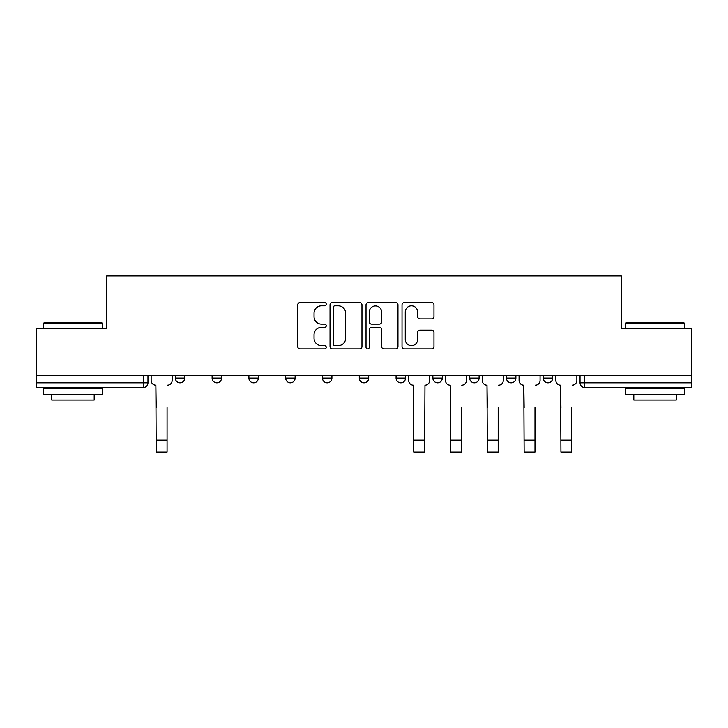 <?xml version="1.0" encoding="UTF-8"?>
<svg xmlns="http://www.w3.org/2000/svg" width="728" height="728" viewBox="0 0 728 728"><rect width="100%" height="100%" fill="white"/><g stroke="black" fill="none" stroke-linecap="round" stroke-linejoin="round"><path stroke-width="1.09" d="M326.262 304.204A1.62 1.62 0 0 0 324.642 302.584L300.045 302.584A2.311 2.311 0 0 0 297.734 304.896L297.734 346.564A2.311 2.311 0 0 0 300.045 348.885L324.642 348.885A1.62 1.62 0 0 0 326.262 347.265A1.62 1.62 0 0 0 324.642 345.645L321.458 345.645A7.407 7.407 0 0 1 314.05 338.238L314.05 334.762A7.407 7.407 0 0 1 321.458 327.354L324.642 327.354A1.62 1.62 0 0 0 326.262 325.735A1.62 1.62 0 0 0 324.642 324.115L321.458 324.115A7.407 7.407 0 0 1 314.05 316.707L314.05 313.231A7.407 7.407 0 0 1 321.458 305.824L324.642 305.824A1.62 1.62 0 0 0 326.262 304.204M469.66 375.493L469.66 378.096L479.097 378.096A4.714 4.714 0 0 1 474.383 382.81A4.714 4.714 0 0 1 469.66 378.096L469.66 375.493M396.077 375.493L396.077 378.096L405.514 378.096A4.714 4.714 0 0 1 400.791 382.81A4.714 4.714 0 0 1 396.077 378.096L396.077 375.493M359.286 375.493L359.286 378.096L368.714 378.096A4.714 4.714 0 0 1 364 382.81A4.714 4.714 0 0 1 359.286 378.096L359.286 375.493M285.695 378.096L285.695 375.493L285.695 378.096A4.714 4.714 0 0 0 290.417 382.81A4.714 4.714 0 0 1 285.695 378.096L295.131 378.096A4.714 4.714 0 0 1 290.417 382.81M212.112 378.096L212.112 375.493L212.112 378.096A4.714 4.714 0 0 0 216.826 382.81A4.714 4.714 0 0 1 212.112 378.096L221.549 378.096A4.714 4.714 0 0 1 216.826 382.81A4.714 4.714 0 0 0 221.549 378.096L221.549 375.493L221.549 378.096M431.659 318.9A2.311 2.311 0 0 0 433.97 316.589L433.97 304.896A2.311 2.311 0 0 0 431.659 302.584L404.34 302.584A2.311 2.311 0 0 0 402.029 304.896L402.029 346.564A2.311 2.311 0 0 0 404.34 348.885L431.659 348.885A2.311 2.311 0 0 0 433.97 346.564L433.97 332.45A2.311 2.311 0 0 0 431.659 330.13L419.965 330.13A2.311 2.311 0 0 0 417.654 332.45L417.654 339.448A6.197 6.197 0 0 1 411.457 345.645A6.197 6.197 0 0 1 405.269 339.448L405.269 312.012A6.197 6.197 0 0 1 411.457 305.824A6.197 6.197 0 0 1 417.654 312.012L417.654 316.589A2.311 2.311 0 0 0 419.965 318.9L431.659 318.9M36.4 375.493L36.4 328.565L106.688 328.565L106.688 275.967L621.312 275.967L621.312 328.565L691.6 328.565L691.6 375.493L36.4 375.493L36.4 382.81L147.957 382.81L147.957 375.493L147.957 382.81A4.714 4.714 0 0 1 143.243 387.524L36.4 387.524L36.4 382.81M361.971 304.896A2.311 2.311 0 0 0 359.659 302.584L332.341 302.584A2.311 2.311 0 0 0 330.03 304.896L330.03 346.564A2.311 2.311 0 0 0 332.341 348.885L359.659 348.885A2.311 2.311 0 0 0 361.971 346.564L361.971 304.896M368.341 302.584L395.659 302.584A2.311 2.311 0 0 1 397.97 304.896L397.97 346.564A2.311 2.311 0 0 1 395.659 348.885L383.965 348.885A2.311 2.311 0 0 1 381.654 346.564L381.654 329.666A2.311 2.311 0 0 0 379.334 327.354L371.58 327.354A2.311 2.311 0 0 0 369.269 329.666L369.269 347.265A1.62 1.62 0 0 1 367.649 348.885A1.62 1.62 0 0 1 366.029 347.265L366.029 304.896A2.311 2.311 0 0 1 368.341 302.584M580.043 375.493L580.043 382.81L691.6 382.81L691.6 387.524L584.757 387.524A4.714 4.714 0 0 1 580.043 382.81L580.043 375.493M691.6 375.493L691.6 382.81M552.679 375.493L552.679 378.096A4.714 4.714 0 0 1 547.966 382.81A4.714 4.714 0 0 1 543.252 378.096L552.679 378.096M543.252 375.493L543.252 378.096M515.888 375.493L515.888 378.096A4.714 4.714 0 0 1 511.174 382.81A4.714 4.714 0 0 1 506.451 378.096L515.888 378.096L515.888 375.493M506.451 375.493L506.451 378.096M479.097 375.493L479.097 378.096M442.306 375.493L442.306 378.096A4.714 4.714 0 0 1 437.583 382.81A4.714 4.714 0 0 1 432.869 378.096L442.306 378.096L442.306 375.493M432.869 375.493L432.869 378.096M405.514 378.096L405.514 375.493L405.514 378.096A4.714 4.714 0 0 1 400.791 382.81M368.714 378.096L368.714 375.493L368.714 378.096A4.714 4.714 0 0 1 364 382.81M331.923 375.493L331.923 378.096A4.714 4.714 0 0 1 327.209 382.81A4.714 4.714 0 0 1 322.486 378.096A4.714 4.714 0 0 0 327.209 382.81A4.714 4.714 0 0 0 331.923 378.096L331.923 375.493M322.486 375.493L322.486 378.096L331.923 378.096M295.131 375.493L295.131 378.096M258.34 375.493L258.34 378.096A4.714 4.714 0 0 1 253.617 382.81A4.714 4.714 0 0 1 248.903 378.096L258.34 378.096M248.903 375.493L248.903 378.096M184.748 375.493L184.748 378.096A4.714 4.714 0 0 1 180.034 382.81A4.714 4.714 0 0 1 175.321 378.096A4.714 4.714 0 0 0 180.034 382.81A4.714 4.714 0 0 0 184.748 378.096L184.748 375.493M175.321 375.493L175.321 378.096L184.748 378.096M334.889 305.824A1.62 1.62 0 0 0 333.269 307.444L333.269 344.026A1.62 1.62 0 0 0 334.889 345.645L338.247 345.645A7.407 7.407 0 0 0 345.654 338.238L345.654 313.231A7.407 7.407 0 0 0 338.247 305.824L334.889 305.824M381.654 312.13A6.197 6.197 0 0 0 375.457 305.942A6.197 6.197 0 0 0 369.269 312.13L369.269 321.794A2.311 2.311 0 0 0 371.58 324.115L379.334 324.115A2.311 2.311 0 0 0 381.654 321.794L381.654 312.13M151.142 380.453L151.142 375.493L151.142 380.453A4.714 4.714 0 0 0 155.856 385.167L156.211 407.571M155.856 385.167L156.211 452.033L167.067 452.033L167.067 407.571M172.136 380.453L172.136 375.493L172.136 380.453A4.714 4.714 0 0 1 167.413 385.167M167.067 452.033L156.211 452.033M43.48 323.378L44.181 322.668L101.729 322.668L102.439 323.378L43.48 323.378L43.48 328.565M102.439 394.603L43.48 394.603L43.48 388.707L102.439 388.707L102.439 394.603M94.185 394.603L94.185 400.027L51.734 400.027L51.734 394.603M625.561 323.378L626.271 322.668L683.82 322.668L684.52 323.378L625.561 323.378L625.561 328.565M684.52 394.603L625.561 394.603L625.561 388.707L684.52 388.707L684.52 394.603M676.266 394.603L676.266 400.027L633.815 400.027L633.815 394.603M413.768 452.033L424.615 452.033L413.768 452.033L413.413 385.167A4.714 4.714 0 0 1 408.69 380.453L408.69 375.493M429.684 375.493L429.684 380.453A4.714 4.714 0 0 1 424.97 385.167L424.615 452.033M445.49 380.453L445.49 375.493L445.49 380.453A4.714 4.714 0 0 0 450.204 385.167L450.559 407.571M450.204 385.167L450.559 452.033L461.406 452.033L461.406 407.571M466.475 380.453L466.475 375.493L466.475 380.453A4.714 4.714 0 0 1 461.761 385.167M461.406 452.033L450.559 452.033M482.282 380.453L482.282 375.493L482.282 380.453A4.714 4.714 0 0 0 486.996 385.167L487.35 407.571M486.996 385.167L487.35 452.033L498.198 452.033L498.198 407.571M503.275 380.453L503.275 375.493L503.275 380.453A4.714 4.714 0 0 1 498.553 385.167M498.198 452.033L487.35 452.033M519.073 380.453L519.073 375.493L519.073 380.453A4.714 4.714 0 0 0 523.787 385.167L524.142 407.571M523.787 385.167L524.142 452.033L534.989 452.033L534.989 407.571M540.067 380.453L540.067 375.493L540.067 380.453A4.714 4.714 0 0 1 535.344 385.167M534.989 452.033L524.142 452.033M555.864 380.453L555.864 375.493L555.864 380.453A4.714 4.714 0 0 0 560.587 385.167L560.933 407.571M560.587 385.167L560.933 452.033L571.789 452.033L571.789 407.571M576.858 380.453L576.858 375.493L576.858 380.453A4.714 4.714 0 0 1 572.144 385.167M571.789 452.033L560.933 452.033M143.243 375.493L143.243 387.524M584.757 375.493L584.757 387.524M167.067 440.121L156.211 440.121M424.615 440.121L413.768 440.121M461.406 440.121L450.559 440.121M498.198 440.121L487.35 440.121M534.989 440.121L524.142 440.121M571.789 440.121L560.933 440.121M102.439 328.565L102.439 323.378M88.998 388.707L88.998 387.524M56.92 388.707L56.92 387.524M684.52 328.565L684.52 323.378M671.08 388.707L671.08 387.524M639.002 388.707L639.002 387.524"/></g></svg>
